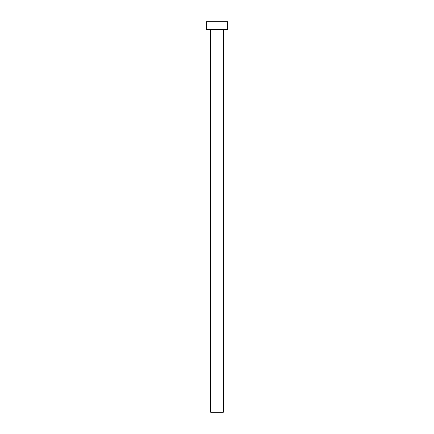 <?xml version="1.0" encoding="UTF-8"?>
<svg xmlns="http://www.w3.org/2000/svg" width="434" height="434" viewBox="0 0 434 434"><rect width="100%" height="100%" fill="white"/><g stroke="black" fill="none" stroke-linecap="round" stroke-linejoin="round"><path stroke-width="0.65" d="M223.282 29.664L210.718 29.664L210.718 412.3L223.282 412.3L223.282 29.664A0.304 0.304 0 0 1 223.586 29.36M210.718 29.664A0.304 0.304 0 0 0 210.414 29.36M227.72 29.36L206.28 29.36L206.28 21.7L227.72 21.7L227.72 29.36"/></g></svg>
